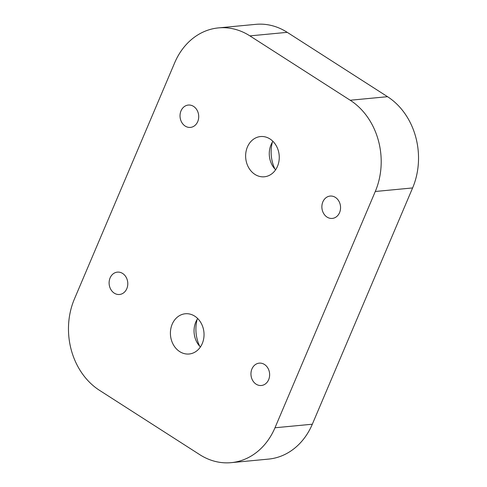 <?xml version="1.0" encoding="UTF-8"?>
<svg xmlns="http://www.w3.org/2000/svg" width="487" height="487" viewBox="0 0 487 487"><rect width="100%" height="100%" fill="white"/><g stroke="black" fill="none" stroke-linecap="round" stroke-linejoin="round"><path stroke-width="0.73" d="M268.654 379.683A11.225 9.326 84.6 0 1 261.361 385.497A11.225 9.326 84.6 0 1 252.637 380.42A11.225 9.326 84.6 0 1 251.937 368.957A11.225 9.326 84.6 0 1 259.236 363.144A11.225 9.326 84.6 0 1 267.953 368.221A11.225 9.326 84.6 0 1 268.654 379.683M339.573 212.606A11.225 9.326 84.6 0 1 332.28 218.419A11.225 9.326 84.6 0 1 323.563 213.343A11.225 9.326 84.6 0 1 322.857 201.88A11.225 9.326 84.6 0 1 330.156 196.066A11.225 9.326 84.6 0 1 338.873 201.143A11.225 9.326 84.6 0 1 339.573 212.606M126.809 288.669A11.225 9.326 84.6 0 1 119.516 294.483A11.225 9.326 84.6 0 1 110.799 289.406A11.225 9.326 84.6 0 1 110.092 277.943A11.225 9.326 84.6 0 1 117.391 272.13A11.225 9.326 84.6 0 1 126.109 277.206A11.225 9.326 84.6 0 1 126.809 288.669M197.728 121.598A11.225 9.326 84.6 0 1 190.435 127.405A11.225 9.326 84.6 0 1 181.718 122.334A11.225 9.326 84.6 0 1 181.012 110.872A11.225 9.326 84.6 0 1 188.311 105.058A11.225 9.326 84.6 0 1 197.028 110.129A11.225 9.326 84.6 0 1 197.728 121.598M199.676 346.214A33.682 27.978 84.6 0 1 197.125 319.417M200.4 346.975A20.211 16.789 84.6 0 1 195.823 321.98A20.211 16.789 84.6 0 1 197.692 318.535M202.269 343.536A20.211 16.789 84.6 0 1 189.139 354A20.211 16.789 84.6 0 1 173.445 344.863A20.211 16.789 84.6 0 1 172.179 324.226A20.211 16.789 84.6 0 1 185.31 313.762A20.211 16.789 84.6 0 1 201.003 322.899A20.211 16.789 84.6 0 1 202.269 343.536M274.899 169.007A33.682 27.978 84.6 0 1 272.349 142.21M275.618 169.762A20.211 16.789 84.6 0 1 271.046 144.767A20.211 16.789 84.6 0 1 272.915 141.327M277.493 166.323A20.211 16.789 84.6 0 1 264.356 176.787A20.211 16.789 84.6 0 1 248.662 167.65A20.211 16.789 84.6 0 1 247.402 147.019A20.211 16.789 84.6 0 1 260.533 136.555A20.211 16.789 84.6 0 1 276.226 145.686A20.211 16.789 84.6 0 1 277.493 166.323M274.985 427.769A67.358 55.956 84.6 0 1 231.215 462.65A67.358 55.956 84.6 0 1 199.761 454.663L99.464 390.306A67.358 55.956 84.6 0 1 74.389 299.061L174.681 62.78A67.358 55.956 84.6 0 1 218.456 27.899A67.358 55.956 84.6 0 1 249.904 35.886L350.208 100.243A67.358 55.956 84.6 0 1 375.282 191.488L274.985 427.769L312.319 424.22A67.358 55.956 84.6 0 1 268.544 459.101L231.215 462.65M218.456 27.899L255.785 24.35A67.358 55.956 84.6 0 1 287.239 32.337L387.536 96.694A67.358 55.956 84.6 0 1 412.611 187.939L312.319 424.22M287.239 32.337L249.904 35.886M387.536 96.694L350.208 100.243M412.611 187.939L375.282 191.488"/></g></svg>
